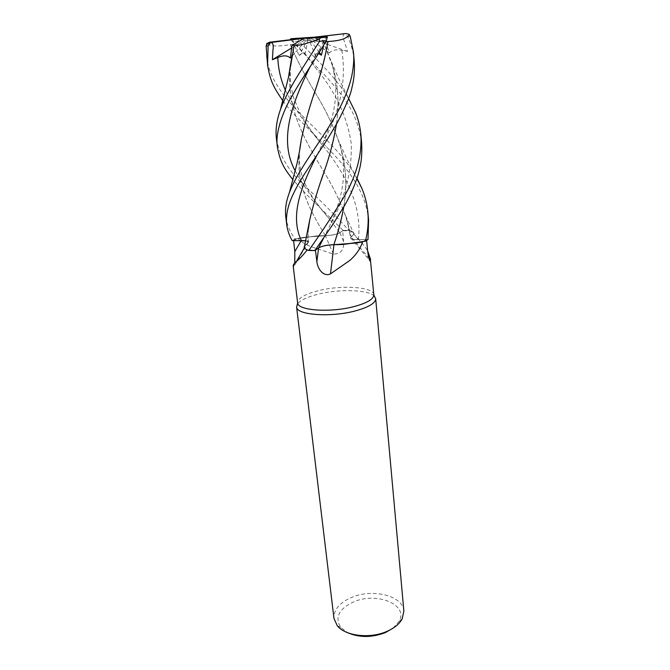 <?xml version="1.0" encoding="UTF-8"?>
<svg xmlns="http://www.w3.org/2000/svg" width="670" height="670" viewBox="0 0 670 670"><rect width="100%" height="100%" fill="white"/><g stroke="black" fill="none" stroke-linecap="round" stroke-linejoin="round"><path stroke-width="0.5" stroke-dasharray="3.35 2.51" d="M366.624 240.497L366.532 239.567L367.956 239.542L365.292 241.234L367.956 239.542L358.4 239.634C353.551 239.617 350.946 239.031 350.578 237.884L354.028 233.889C354.103 232.431 352.428 231.276 349.011 230.421L343.149 230.405L339.824 232.708C336.859 234.341 332.06 235.312 325.427 235.614L316.902 235.865L295.244 239.014L292.254 240.639L297.857 238.428L293.602 240.614L301.349 240.522M373.827 294.8C373.785 286.827 341.407 284.75 318.242 290.721C304.741 294.189 297.857 298.217 297.597 302.807M333.434 254.114L325.327 235.672L303.778 237.347L297.899 238.419C301.76 242.448 306.935 245.463 313.434 247.481L333.434 254.114C340.93 253.989 344.305 249.776 343.568 241.476L342.697 230.748L350.519 230.84C358.182 238.327 364.053 245.17 368.132 251.351M362.663 241.837L366.532 239.567L358.4 239.667C353.551 239.659 350.946 239.081 350.586 237.934L351.172 236.987L368.919 258.184M374.354 296.073C368.433 289.608 339.112 288.82 318.007 294.222C307.095 296.986 300.202 300.294 297.346 304.163M403.876 611.065C403.147 595.764 372.763 588.277 351.8 597.347C339.598 602.615 333.652 609.641 333.962 618.41M393.148 628.108L399.094 621.333C408.817 604.541 376.615 591.627 353.777 601.844C338.878 608.871 334.539 617.405 340.779 627.463L347.998 632.849M290.504 66.74C285.42 106.329 303.644 138.665 324.163 172.207C333.911 187.96 341.616 204.241 347.261 221.05L351.172 236.987L350.51 237.741C350.51 239.022 353.123 239.676 358.366 239.684L366.532 239.567M290.596 66.179C285.445 107.233 304.046 139.05 324.163 172.207C332.789 186.235 339.941 200.807 345.611 215.916L351.172 236.987L353.944 234.148L352.788 231.904L350.519 230.84M351.214 236.987L354.045 233.914L352.788 231.904L349.011 230.421C352.428 231.276 354.103 232.431 354.028 233.889L350.578 237.884C350.946 239.031 353.551 239.617 358.4 239.634L367.998 239.542M325.327 235.672C332.052 235.388 336.909 234.408 339.908 232.733L342.697 230.748M297.899 238.419L303.778 237.347L325.453 235.656C332.094 235.354 336.884 234.383 339.841 232.733L343.149 230.405L306.944 194.936L292.899 179.786M305.076 248.721L304.381 247.833C303.778 246.384 304.909 244.86 307.781 243.252L293.544 267.029L294.775 263.017M293.217 266.065L293.544 267.029M307.781 243.252L308.543 241.92C307.899 240.957 305.503 240.48 301.358 240.497M305.905 240.806L308.51 242.146L304.23 246.552M333.936 244.751L333.945 244.726C326.968 244.977 321.843 246.041 318.585 247.892L315.411 250.145L307.254 249.96M333.945 244.726L356.582 242.984M315.444 250.145L308.703 250.454L314.875 250.538M301.316 240.497C305.763 240.48 308.158 241.016 308.51 242.105L307.756 243.227M304.783 245.48L307.714 243.235M308.3 229.266L307.714 243.193C305.47 244.458 304.289 245.689 304.18 246.887M318.669 247.867C321.893 246.024 326.943 244.969 333.836 244.692M299.733 149.787C295.445 181.83 308.552 208.772 325.427 235.614L325.453 235.656M299.624 150.398C295.646 181.955 308.166 208.136 325.419 235.606L325.444 235.647M276.425 138.866C279.331 155.842 289.214 171.964 306.081 187.232C320.453 200.372 334.74 214.76 348.953 230.413L343.166 230.396L339.841 232.733M266.526 56.364C267.28 63.524 269.6 71.028 273.477 78.876C278.996 89.386 287.028 100.09 297.581 110.969C317.479 131.705 342.981 152.961 356.976 178.287M368.592 220.204C367.403 207.717 363.266 195.439 356.172 183.371C348.14 170.657 342.42 163.187 326.55 146.923L298.477 118.992C291.944 112.217 286.735 106.128 282.841 100.734M354.204 60.794C353.551 52.964 351.423 44.898 347.822 36.615L344.69 33.768L343.492 33.634M361.591 142.66C359.597 126.27 353.517 111.22 343.367 97.502C336.005 87.686 328.769 79.169 321.659 71.941L290.654 39.706M344.698 33.768C342.596 34.388 342.529 37.084 344.497 41.85L347.504 51.372L341.809 50.359C335.98 49.178 331.851 50.057 329.447 52.997L325.26 41.012L322.982 41.021C318.995 41.749 310.788 41.038 298.351 38.885L298.653 41.079L320.863 63.759C327.278 70.275 340.712 85.09 348.584 98.431L338.392 77.879L330.905 60.694C337.873 81.263 339.724 102.443 336.441 124.235M285.772 216.745C286.793 224.534 289.917 231.962 295.152 239.031L316.902 235.865L325.427 235.614C332.06 235.312 336.859 234.341 339.824 232.708L329.606 219.232L331.349 218.311M308.393 228.738L307.756 243.185L308.51 242.105L305.914 240.781M348.953 230.413L343.149 230.405M294.18 45.208L292.087 55.476M322.982 41.021L330.905 60.694M322.957 41.004L332.462 65.744C338.124 85.107 339.439 104.637 336.382 124.327M321.273 180.23C316.198 194.526 312.354 207.817 309.733 220.087M291.819 39.572L304.992 54.479L304.046 52.536C303.259 52.268 301.659 53.357 299.264 55.803L293.912 44.262L290.261 44.589C278.418 46.666 270.68 46.414 267.045 43.835M343.718 207.105C347.336 186.076 346.114 165.532 340.059 145.457C334.456 128.531 326.784 111.965 317.052 95.76C306.885 79.211 297.966 62.143 290.286 44.572M290.261 44.589C297.899 62.059 306.827 79.119 317.061 95.768C325.746 110.324 332.889 125.231 338.492 140.482C345.913 162.048 347.671 184.225 343.769 207.03M327.488 37.059C325.411 36.934 320.863 47.319 318.853 50.635L315.696 56.648L315.704 54.722C315.612 53.332 316.533 52.955 318.476 53.592M313.61 95.517C308.15 111.337 304.004 126.228 301.19 140.172M323.71 45.133L324.288 42.118L325.695 41.816M296.207 38.106L298.351 38.885M304.992 54.479L308.284 37.796L299.264 55.803M315.696 56.648L308.284 37.796L319.272 52.31M295.152 239.031L292.212 240.639M324.288 42.118L313.275 37.528M325.26 41.012L312.672 37.277M303.602 38.173L293.912 44.262M347.504 51.372L308.284 37.796L329.447 52.997M291.567 48.006L308.284 37.796L291.994 56.263M291.944 56.322L290.411 58.055M358.366 239.684L353.944 234.148M339.908 232.733L343.568 241.476M358.408 239.634L358.4 239.667C362.319 205.581 345.578 174.326 323.543 146.462L323.543 146.462C317.714 139.569 306.232 124.863 300.344 113.657L293.703 98.038L291.09 87.184C290.236 81.489 290.043 74.638 290.52 66.615M350.293 36.54L347.822 36.615M298.653 41.079L292.212 41.816M285.47 90.425C295.252 109.47 307.949 128.146 323.543 146.462L326.55 146.923M341.817 50.359C346.516 79.772 340.586 109.872 324.012 140.667L317.111 154.862M304.599 53.181L317.287 70.04C336.164 93.021 347.479 117.568 351.231 143.673C352.118 170.599 345.335 197.223 330.871 223.537L323.644 237.992M315.704 54.722L310.177 66.69M295.227 170.951C304.113 186.905 315.578 203.002 329.606 219.232C316.734 203.881 310.687 195.33 305.604 184.769C300.512 174.309 298.527 162.785 299.666 150.206M399.094 621.333L402.193 618.846M350.51 237.741L369.647 260.446M308.543 241.92L294.331 265.647M345.611 215.916L354.036 233.914M347.261 221.05L350.586 237.934M308.468 227.817C307.848 234.182 307.857 238.947 308.502 242.105L308.51 242.146M340.779 627.463L337.228 625.68M332.462 65.744C338.023 89.051 334.992 101.463 334.255 107.334C333.317 112.342 332.957 114.637 330.536 122.811L324.012 140.667L327.555 139.033M304.046 52.536L317.287 70.04L321.659 71.941M340.059 145.457C345.544 164.577 343.233 181.997 342.11 188.329C341.424 193.077 339.531 200.238 336.424 209.785L330.871 223.537L333.216 223.914M356.875 178.605L346.608 158.514L338.492 140.482M318.853 50.635L321.742 48.34"/><path stroke-width="1" d="M315.444 250.145L318.652 247.892C321.868 246.066 326.927 245.019 333.819 244.743L342.814 244.483L362.621 241.853C360.108 249.039 355.82 255.237 349.774 260.463L330.486 273.863C323.091 277.347 317.371 268.101 316.893 261.585L315.411 250.17M304.23 246.552L305.076 248.721L307.195 249.952C303.024 255.186 299.465 258.988 296.517 261.35C294.189 263.31 293.083 264.885 293.217 266.065L297.631 303.007C297.74 310.587 330.754 312.898 354.304 306.508C366.993 303.041 373.508 299.205 373.835 295.001L370.594 261.518C369.505 261.183 368.517 257.59 367.629 250.747L366.624 240.497M367.629 250.764L370.619 259.524M297.346 304.163L296.617 307.111C296.684 315.084 330.988 317.58 355.452 310.88C368.626 307.237 375.368 303.209 375.686 298.795L374.354 296.073M296.584 306.91L333.962 618.41L337.228 625.68C345.1 636.006 369.941 639.029 386.933 631.383C394.354 628.108 399.437 623.929 402.193 618.846L403.876 611.065L375.669 298.602M347.998 632.849C359.597 637.748 372.059 637.664 385.367 632.597L393.148 628.108M368.919 258.184L370.669 260.178M294.775 263.017L294.808 251.585L293.602 240.622L305.905 240.806M307.195 249.952L305.076 248.721M293.586 240.622L292.212 240.639C289.231 235.488 287.397 230.128 286.71 224.559C285.604 214.986 288.15 204.065 294.331 191.787C297.689 185.046 302.212 177.374 307.907 168.781L327.555 139.033L337.018 123.205C345.745 106.622 350.745 94.596 352.043 87.134C354.145 79.06 354.866 70.283 354.204 60.794L353.408 51.992C354.229 58.457 353.651 66.581 351.683 76.38C348.785 88.674 343.618 101.404 336.173 114.578C320.486 142.492 297.756 170.088 289.432 192.558C286.123 201.134 284.901 209.191 285.772 216.745L286.71 224.559M333.936 244.751L330.486 273.863M356.976 178.287L361.909 188.412C365.116 196.151 367.101 204.124 367.88 212.323C368.718 221.845 367.88 231.477 365.385 241.208L342.814 244.483L333.844 244.701L356.582 242.984L362.621 241.853M356.582 242.984L362.663 241.837M304.18 246.887L304.264 247.557C304.641 248.704 306.123 249.667 308.703 250.454L307.254 249.96M308.753 250.471L314.866 250.547L318.669 247.867L314.866 250.547L333.216 223.914L345.033 204.769C350.234 195.548 354.355 186.293 357.395 176.989C360.008 167.869 362.579 159.51 361.591 142.66L360.854 134.477C362.168 154.569 356.624 175.247 344.221 196.503C332.261 216.075 320.436 234.065 308.753 250.471L308.703 250.454C306.123 249.667 304.649 248.704 304.264 247.557L304.783 245.48M365.385 241.208L367.998 239.542L368.592 220.204L367.88 212.323M325.695 41.816L327.957 41.532C340.611 40.77 347.688 38.374 349.196 34.337L350.293 36.54L353.408 51.992M355.519 112.434L348.576 98.465L355.519 112.434C358.366 119.495 360.142 126.839 360.854 134.477M305.914 240.781L301.316 240.497M343.769 207.03C341.432 219.894 338.124 232.448 333.844 244.701L333.836 244.692C326.943 244.969 321.893 246.024 318.669 247.867L318.652 247.892M282.841 100.734C274.399 88.323 270.353 82.025 267.581 65.174L268.117 45.987L270.571 42.52C272.933 42.637 273.72 45.183 272.95 50.166L272.405 59.714L277.799 57.536C283.293 55.149 287.505 55.325 290.411 58.055L291.944 45.468L304.004 38.366L321.307 37.461L319.297 38.927L319.498 41.373L301.14 70.258C295.864 78.373 285.253 96.045 280.454 109.595C276.702 120.031 275.362 129.787 276.425 138.866L277.413 147.099C274.533 131.027 285.671 106.279 292.061 95.952C299.23 82.996 306.148 73.382 321.742 48.34L326.416 40.577L327.362 36.9M290.654 39.706L290.822 38.726L312.991 37.411L345.954 33.517L349.196 34.337M291.944 45.468L294.155 45.225C298.083 45.97 306.466 43.877 319.297 38.927M294.155 45.225L290.504 66.74M292.087 55.476L290.596 66.179M336.441 124.235C333.853 139.955 329.866 155.415 324.489 170.615C318.208 188.069 313.309 204.375 309.808 219.542L308.3 229.266M336.382 124.327C333.777 140.147 329.808 155.574 324.489 170.615L321.273 180.23M309.733 220.087L308.393 228.738M290.487 38.994L291.819 39.572M333.836 244.692C338.141 232.306 341.44 219.777 343.718 207.105M267.045 43.835L266.132 45.995L267.581 65.174M292.899 179.786C286.701 171.352 280.521 164.845 277.413 147.099M327.923 41.523C325.327 56.565 321.541 71.506 316.558 86.338L313.61 95.517M301.19 140.172L299.733 149.787M318.476 53.592L321.441 55.183L323.71 45.133M327.957 41.532C325.36 56.531 321.567 71.464 316.575 86.329C310.017 105.064 304.909 122.861 301.249 139.703L299.624 150.398M327.345 36.892L303.602 38.173L269.667 42.185L266.752 43.567M319.272 52.31L321.441 55.183M312.672 37.277L290.822 38.726M270.571 42.52L312.513 37.227M345.954 33.517L304.004 38.366M272.405 59.714L291.567 48.006M317.111 154.862C299.741 188.898 290.11 216.72 301.307 240.497L294.808 251.585M318.577 247.95L316.893 261.585M321.307 37.461L327.019 36.791M319.498 41.373L326.416 40.577M277.799 57.545C278.251 69.06 280.805 80.023 285.47 90.425M323.644 237.992L318.669 247.867M310.177 66.69C289.7 107.301 279.365 141.965 295.227 170.951M266.132 45.995L268.117 45.987M269.667 42.185L271.786 42.11M373.835 295.001L375.686 298.795M369.647 260.446L370.594 261.518M304.373 247.85L296.517 261.35M304.264 247.565L309.808 219.542M297.631 303.007L296.617 307.111M321.273 37.704L327.463 37.009M292.154 54.881L288.452 77.393L280.462 109.579M290.52 66.615L291.149 61.548M308.468 227.817L308.929 224.785M361.909 188.421L356.875 178.605M300.302 145.499L299.666 150.206M289.432 192.558L297.078 163.145C300.269 147.995 300.227 146.99 301.249 139.703M269.725 43.131L266.526 44.078"/></g></svg>
